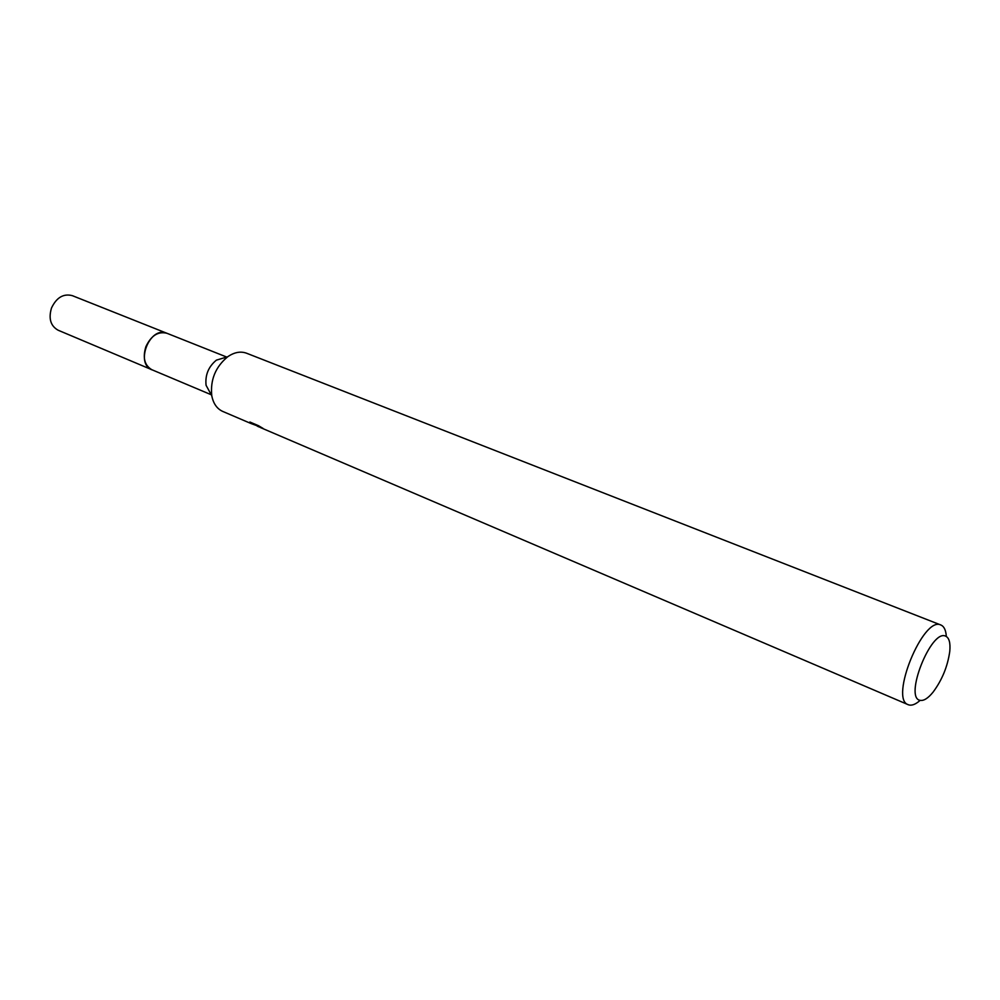 <?xml version="1.0" encoding="UTF-8"?>
<svg xmlns="http://www.w3.org/2000/svg" width="1000" height="1000" viewBox="0 0 1000 1000"><rect width="100%" height="100%" fill="white"/><g stroke="black" fill="none" stroke-linecap="round" stroke-linejoin="round"><path stroke-width="1.5" d="M211.25 394.75L152.037 369.8C134.688 363.625 149.9 325.825 166.75 333.225L167.213 333.4M152.7 370.062C134.5 364.888 149.425 325.688 166.75 333.2L167.4 333.475M256.663 424.913L256.425 425.513L250.975 423.512L222.763 411.438C216.962 408.8 213.3 403.537 211.762 395.688L206.075 385.3C205.025 375.087 208.463 366.7 216.375 360.15L227.712 356.75C234.237 352.262 240.487 351.075 246.438 353.175L246.762 353.3M211.762 395.688C210.175 379.875 215.487 366.9 227.712 356.75M259.688 427.15L257.938 426.488M920.163 700.337C915.913 704.137 912.225 705.688 909.112 705L908.25 704.712C889.188 699.262 923.188 615.887 940.775 624.963L940.888 625.013C944.087 626.375 945.9 630.2 946.325 636.475M256.425 425.513L249.513 422.562L249.9 422.025L258.463 425.675L263.125 428.45L260.45 427.562L908.25 704.712M920.125 700.337C903.787 698.062 931.087 629.038 945.537 636.112C949.125 637.675 950.537 642.725 949.788 651.263C947.688 666.35 942.1 680.013 933 692.237C928 698.35 923.7 701.038 920.125 700.337M257.475 425.262L257.162 426.075M152.637 370.05L58.113 330.213C50.587 325.962 48.388 318.55 51.5 308C56.513 297.512 63.438 293.387 72.275 295.637L167.587 333.55M152.012 369.812C144.562 365.525 142.513 357.812 145.875 346.675C151.137 335.575 158.162 331.112 166.975 333.288L226.7 357.05M246.6 353.237L940.888 625.013"/></g></svg>
